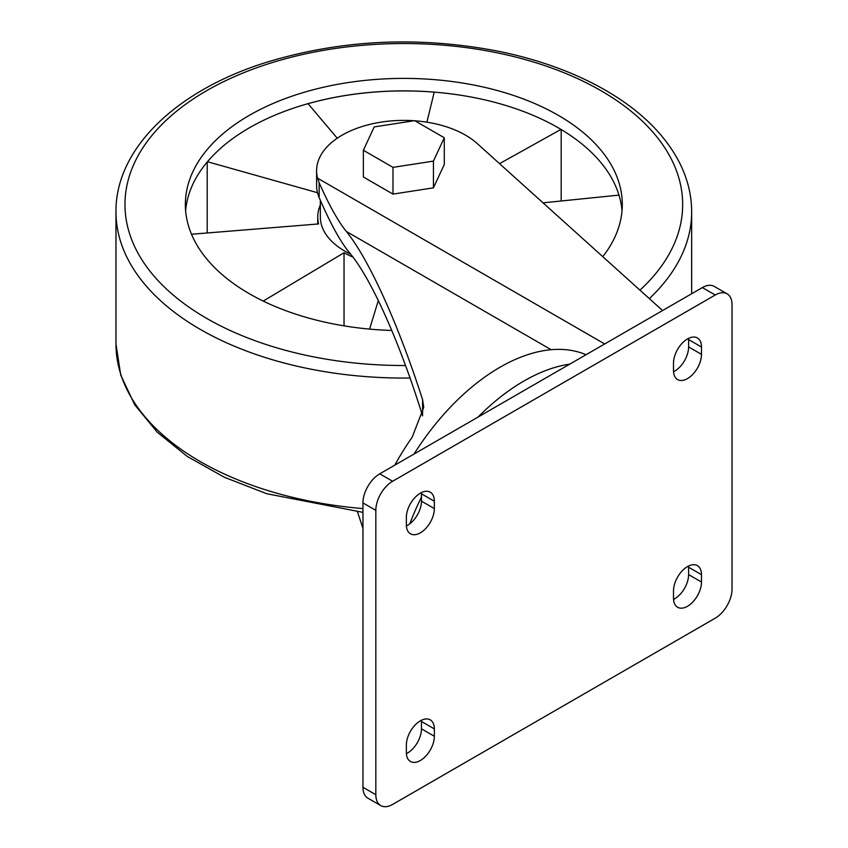 <?xml version="1.0" encoding="UTF-8"?>
<svg xmlns="http://www.w3.org/2000/svg" width="848" height="848" viewBox="0 0 848 848"><rect width="100%" height="100%" fill="white"/><g stroke="black" fill="none" stroke-linecap="round" stroke-linejoin="round"><path stroke-width="1.27" d="M350.69 254.188A83.475 48.198 180 0 1 320.343 217.014L320.343 200.298M543.038 202.842L618.976 195.114A218.477 126.129 180 0 1 622.029 210.77M317.523 192.719L207.463 161.724A218.477 126.129 180 0 1 558.302 127.825A218.477 126.129 180 0 1 560.973 129.394L499.536 163.653M320.343 204.919A86.061 49.693 0 0 0 317.756 217.014A86.061 49.693 0 0 0 318.594 223.936L191.5 234.249M344.034 325.855L344.034 252.757L263.219 301.072M344.034 252.757A86.061 49.693 0 0 0 352.98 257.103M369.59 329.109L378.325 300.51M426.904 122.186L434.218 92.146A218.402 126.098 0 0 0 308.078 103.689L337.25 138.213M414.1 120.745A87.217 50.35 0 0 0 316.601 170.745L316.601 185.436A87.217 50.35 0 0 0 319.155 197.52L319.473 198.262C330.381 223.586 340.419 241.797 349.599 252.874C370.979 277.953 399.726 342.157 422.59 415.87L422.59 399.652L423.746 407.358L412.149 437.261A176.299 101.792 120 0 0 394.797 465.139M316.601 170.745A87.217 50.35 0 0 0 317.555 178.175L319.155 182.765C328.929 204.834 337.981 221.063 346.302 231.44C368.795 258.947 398.242 323.872 422.59 399.652M362.955 528.336L357.485 511.863M363.368 150.266L363.368 176.999L392.984 194.097L433.434 187.843L444.278 164.491L444.278 137.758L414.661 120.66L374.212 126.914L363.368 150.266L392.984 167.363L433.434 161.109L444.278 137.758M414.905 120.798A87.217 50.35 0 0 1 477.254 143.577L662.585 310.538M586.042 354.729A185.373 107.028 120 0 0 500.023 367.237A185.373 107.028 120 0 0 414.004 454.051M715.235 618.171A23.744 13.706 120 0 0 732.025 589.084L732.025 304.708A23.744 13.706 120 0 0 727.107 293.832A23.744 13.706 120 0 0 715.235 295.009L392.624 481.261A23.744 13.706 120 0 0 375.834 510.348L375.834 794.724A23.744 13.706 120 0 0 380.752 805.6A23.744 13.706 120 0 0 392.624 804.423L715.235 618.171M727.107 293.832L714.217 286.401A23.744 13.706 120 0 0 702.345 287.578L379.745 473.831A23.744 13.706 120 0 0 362.955 502.917L362.955 787.294A23.744 13.706 120 0 0 367.873 798.159L380.752 805.6M434.356 736.265L434.356 728.92A19.79 11.427 120 0 0 430.254 719.867A19.79 11.427 120 0 0 415.001 725.167A19.79 11.427 120 0 0 406.362 745.085L406.362 752.42A19.79 11.427 120 0 0 410.464 761.483A19.79 11.427 120 0 0 425.717 756.183A19.79 11.427 120 0 0 434.356 736.265L421.467 728.835L421.467 721.489A19.79 11.427 120 0 0 421.424 720.27M406.404 753.639A19.79 11.427 120 0 0 421.467 728.835M406.404 525.961A19.79 11.427 120 0 0 421.467 501.147L421.467 493.812A19.79 11.427 120 0 0 421.424 492.593M406.362 524.742A19.79 11.427 120 0 0 410.464 533.805A19.79 11.427 120 0 0 425.717 528.505A19.79 11.427 120 0 0 434.356 508.588L434.356 501.242A19.79 11.427 120 0 0 430.254 492.179A19.79 11.427 120 0 0 415.001 497.49A19.79 11.427 120 0 0 406.362 517.397L406.362 524.742M701.487 582.035L701.487 574.69A19.79 11.427 120 0 0 697.395 565.627A19.79 11.427 120 0 0 682.142 570.937A19.79 11.427 120 0 0 673.503 590.844L673.503 598.19A19.79 11.427 120 0 0 677.605 607.253A19.79 11.427 120 0 0 692.858 601.953A19.79 11.427 120 0 0 701.487 582.035L688.608 574.594L688.608 567.248A19.79 11.427 120 0 0 688.565 566.04M673.545 599.409A19.79 11.427 120 0 0 688.608 574.594M673.545 371.731A19.79 11.427 120 0 0 688.608 346.917L688.608 339.571A19.79 11.427 120 0 0 688.565 338.363M673.503 370.512A19.79 11.427 120 0 0 677.605 379.575A19.79 11.427 120 0 0 692.858 374.275A19.79 11.427 120 0 0 701.487 354.358L701.487 347.012A19.79 11.427 120 0 0 697.395 337.949A19.79 11.427 120 0 0 682.142 343.249A19.79 11.427 120 0 0 673.503 363.167L673.503 370.512M392.984 194.097L392.984 167.363M433.434 187.843L433.434 161.109M391.808 330.476A218.477 126.129 180 0 1 185.352 204.527A218.477 126.129 180 0 1 320.215 88.001A218.477 126.129 180 0 1 558.302 115.339A218.477 126.129 180 0 1 622.294 204.527A218.477 126.129 180 0 1 602.769 256.647M560.973 129.394A218.477 126.129 180 0 1 618.976 195.114M185.617 210.77A218.477 126.129 180 0 1 207.463 161.724M561.185 200.997L561.185 129.521M207.198 232.967L207.198 162.032M319.155 182.765L319.155 197.52M346.302 231.44L551.147 349.705M317.555 178.175L604.698 343.959M569.771 364.121A185.373 107.028 120 0 0 523.905 381.028A185.373 107.028 120 0 0 478.049 417.078M421.467 497.098A185.373 107.028 120 0 0 409.785 523.841M702.345 287.578L715.235 295.009M379.745 473.831L392.624 481.261M362.955 502.917L375.834 510.348M362.955 787.294L375.834 794.724M421.467 721.489L434.356 728.92M421.467 501.147L434.356 508.588M421.467 493.812L434.356 501.242M688.608 567.248L701.487 574.69M688.608 346.917L701.487 354.358M688.608 339.571L701.487 347.012M362.955 508.577A287.843 166.187 180 0 1 115.975 344.076L120.734 375.07L134.705 404.75L157.187 432.141L187.355 456.5L224.232 477.201L266.685 493.706L362.955 512.362M691.661 293.747L691.661 211.873A287.843 166.187 180 0 1 649.345 298.613M410.05 378.017A287.843 166.187 180 0 1 115.975 211.873L115.975 344.076M405.545 365.52A278.844 160.993 180 0 1 145.867 143.386A278.844 160.993 180 0 1 600.999 90.694A278.844 160.993 180 0 1 639.964 290.154M691.661 211.873C691.618 195.051 687.59 178.695 679.566 162.784C665.012 134.588 640.325 110.41 605.493 90.248C574.88 72.684 539.434 59.731 499.154 51.399C419.389 35.902 342.157 39.443 267.47 61.999C176.861 89.941 115.317 148.485 115.975 211.873M317.756 223.999L317.756 217.014"/></g></svg>
